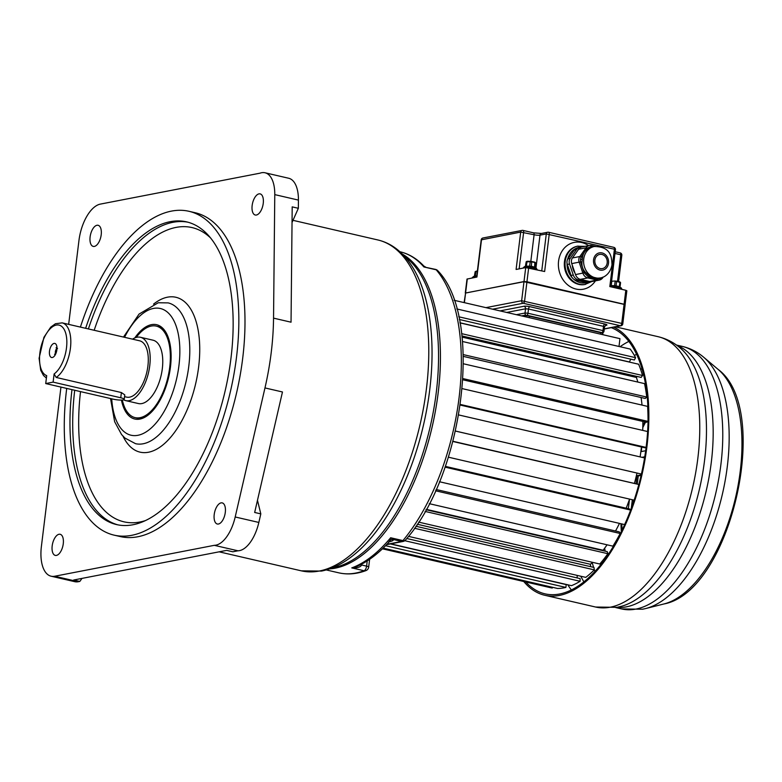 <?xml version="1.0" encoding="UTF-8"?>
<svg xmlns="http://www.w3.org/2000/svg" width="782" height="782" viewBox="0 0 782 782"><rect width="100%" height="100%" fill="white"/><g stroke="black" fill="none" stroke-linecap="round" stroke-linejoin="round"><path stroke-width="1.17" d="M335.097 568.172A163.301 79.539 103 0 1 329.545 568.905A163.301 79.539 -77 0 0 438.194 392.701A163.301 79.539 103 0 0 402.378 254.101A163.301 79.539 103 0 1 433.345 421.469A163.301 79.539 103 0 1 335.097 568.172M292.038 222.479L298.343 208.295L292.194 206.868L291.041 322.194L273.544 318.137A169.811 82.706 103 0 1 264.971 387.931L235.196 516.98L258.842 522.444A32.512 15.835 103 0 1 237.943 550.792L232.831 551.789L226.682 550.362L73.674 580.009L79.823 581.427L78.337 581.72A33.958 16.539 103 0 1 74.749 581.681L51.104 576.207A33.958 16.539 103 0 1 41.387 546.491L60.957 387.08M257.474 500.294L260.817 513.882L254.668 512.464L282.468 391.978L264.971 387.931M82.022 578.397L79.823 581.427M260.817 513.882L258.842 522.444M51.104 576.207A33.958 16.539 103 0 0 54.691 576.246L214.297 545.328A32.512 15.835 -77 0 0 235.196 516.98M237.943 550.792L214.297 545.328M273.544 318.137L274.775 194.62A32.512 15.835 -77 0 0 265.02 172.773A32.512 15.835 -77 0 0 259.995 173.184L100.379 204.102A33.958 16.539 103 0 0 78.943 240.602L68.66 324.374M189.019 211.306L195.168 212.724A166.195 80.947 103 0 1 240.113 375.536A166.195 80.947 103 0 1 137.808 536.755A166.195 80.947 103 0 1 120.242 536.56L114.094 535.142A166.195 80.947 -77 0 0 131.659 535.328A166.195 80.947 -77 0 0 233.965 374.119A166.195 80.947 -77 0 0 189.019 211.306A166.195 80.947 -77 0 0 171.463 211.111A166.195 80.947 -77 0 0 80.409 327.091M96.958 225.275A10.84 5.279 -77 0 0 90.282 235.783A10.84 5.279 -77 0 0 93.214 246.398A10.84 5.279 -77 0 0 94.358 246.418A10.84 5.279 -77 0 0 101.034 235.9A10.84 5.279 -77 0 0 98.102 225.284A10.84 5.279 -77 0 0 96.958 225.275M52.179 545.914A10.84 5.279 -77 0 0 55.278 555.396A10.84 5.279 -77 0 0 63.264 543.764A10.84 5.279 -77 0 0 60.165 534.282A10.84 5.279 -77 0 0 52.179 545.914M218.461 524.018A10.84 5.279 -77 0 0 225.128 513.5A10.84 5.279 -77 0 0 222.196 502.885A10.84 5.279 -77 0 0 221.052 502.875A10.84 5.279 -77 0 0 214.385 513.393A10.84 5.279 -77 0 0 217.308 524.008A10.84 5.279 -77 0 0 218.461 524.018M263.241 203.379A10.84 5.279 -77 0 0 260.142 193.887A10.84 5.279 -77 0 0 252.146 205.529A10.84 5.279 -77 0 0 255.255 215.011A10.84 5.279 -77 0 0 263.241 203.379M66.714 388.419A166.195 80.947 -77 0 0 114.094 535.142M71.973 389.632A155.354 75.668 -77 0 0 116.538 524.575A155.354 75.668 -77 0 0 132.95 524.761A155.354 75.668 -77 0 0 228.588 374.06A155.354 75.668 -77 0 0 186.575 221.863A155.354 75.668 -77 0 0 170.163 221.687A155.354 75.668 -77 0 0 85.639 328.303M134.787 337.941A48.416 23.577 103 0 1 151.493 324.647A48.416 23.577 103 0 1 167.563 335.673A48.416 23.577 103 0 1 149.45 413.981A48.416 23.577 103 0 1 139.89 419.084A48.416 23.577 103 0 1 121.435 400.071M122.324 400.032A46.969 22.873 -77 0 0 135.11 417.627L136.332 417.911A46.969 22.873 -77 0 0 141.298 417.959A46.969 22.873 -77 0 0 150.007 413.483M167.847 336.377A46.969 22.873 -77 0 0 157.505 326.387L156.283 326.104A46.969 22.873 -77 0 0 151.317 326.055A46.969 22.873 -77 0 0 136.205 337.433M135.11 417.627A46.969 22.873 -77 0 0 140.066 417.676A46.969 22.873 -77 0 0 168.98 372.115A46.969 22.873 -77 0 0 156.283 326.104M123.654 399.798A32.512 15.835 -77 0 0 125.785 400.638L138.365 403.541A32.512 15.835 -77 0 0 141.796 403.58A32.512 15.835 -77 0 0 161.815 372.037A32.512 15.835 -77 0 0 153.018 340.19L140.447 337.277A32.512 15.835 -77 0 0 137.006 337.238A32.512 15.835 -77 0 0 132.559 339.163M125.785 400.638A32.512 15.835 -77 0 0 129.216 400.667A32.512 15.835 -77 0 0 149.235 369.133A32.512 15.835 -77 0 0 140.447 337.277M124.553 396.64L126.596 397.119A28.905 14.076 -77 0 0 129.656 397.148A28.905 14.076 -77 0 0 147.446 369.114A28.905 14.076 -77 0 0 139.626 340.796L62.159 322.868L55.434 323.748L50.713 327.159L43.939 337.296L39.1 358.264L40.713 370.248L43.479 375.468L46.392 378.068M124.221 399.367L124.778 394.871L121.386 392.544L56.216 377.462L54.114 373.962A26.011 12.668 -77 0 0 65.747 333.347A26.011 12.668 -77 0 0 43.968 338.244A26.011 12.668 -77 0 0 46.695 375.624L45.718 383.561L113.351 399.201A7.224 1.339 -173 0 0 124.221 399.367A7.224 1.339 -173 0 0 120.751 397.774L53.117 382.124L54.114 373.962M53.117 382.124L45.718 383.561M298.343 208.295L298.421 200.094A32.512 15.835 -77 0 0 288.675 178.247L265.02 172.773M360.766 564.624A4.34 1.056 -166.8 0 0 361.616 564.985C360.649 567.126 357.364 568.103 351.773 567.898L355.996 566.842C367.501 561.975 378.635 553.568 389.397 541.603L390.648 537.752L402.945 540.597A4.34 2.727 39.8 0 0 405.545 540C463.892 474.215 483.677 317.912 437.861 270.787A4.34 3.568 139.1 0 0 436.19 269.8A4.34 2.111 -77 0 0 435.554 269.399L423.893 266.955L423.883 266.075L423.893 266.955L436.19 269.8A163.301 79.539 103 0 1 459.093 397.539A163.301 79.539 103 0 1 402.945 540.597A4.34 2.111 103 0 1 401.694 541.457L386.885 544.321M405.545 540A4.34 4.34 0 0 1 403.043 541.476A4.34 3.705 -101 0 1 401.694 541.457L393.199 539.492C393.766 540.421 392.232 541.222 388.615 541.897M369.632 559.296L368.674 567.097A4.34 0.802 -173 0 0 366.592 566.139L361.616 564.985L361.802 563.959M390.208 540.333A4.34 4.193 142.7 0 1 393.199 539.492L390.648 537.752A163.301 79.539 103 0 1 351.773 567.898L364.07 570.743A163.301 79.539 103 0 1 338.753 572.825C347.521 574.799 356.563 574.076 365.868 570.635A4.34 3.607 -110.2 0 1 364.07 570.743A4.34 2.111 -77 0 0 366.592 566.139L367.237 560.899M454.088 300.278L619.96 338.655L619.002 346.475M552.444 587.292L552.288 588.044A130.066 63.352 103 0 1 550.372 587.663L382.418 548.808M390.374 543.94L566.207 584.613L565.894 587.429A130.066 63.352 103 0 1 557.546 588.465L383.131 548.114M406.777 538.505L580.107 578.602L580.107 581.28A130.066 63.352 103 0 1 571.476 585.65L390.805 543.852M577.204 575.405L577.145 577.918M415.868 526.247L593.988 567.449L594.31 569.873A130.066 63.352 103 0 1 585.757 577.38L408.487 536.364M592.502 562.336A120.242 58.562 103 0 1 590.41 564.301L590.664 566.686M426.024 509.717L607.243 551.642L607.868 553.705A130.066 63.352 103 0 1 599.774 564.018L418.605 522.112M607.057 544.81A120.242 58.562 103 0 1 603.118 550.254L603.245 550.723M436.131 489.503L619.295 531.877L620.194 533.49A130.066 63.352 103 0 1 612.912 546.159L429.279 503.676M619.481 523.383A120.242 58.562 103 0 1 615.522 531.007M625.688 522.19A130.066 63.352 103 0 1 624.603 524.575L439.464 481.741M445.32 466.365L629.618 509.004L630.644 510.001M629.559 499.102A120.242 58.562 103 0 1 626.177 508.212M452.974 441.283L638.835 484.459M636.998 473.071A120.242 58.562 103 0 1 634.456 483.266M641.406 474.068L455.466 431.068M641.436 446.981A120.242 58.562 103 0 1 640.096 456.893M646.098 447.5L644.818 447.763L460.305 405.076M642.853 421.43A120.242 58.562 103 0 1 642.706 430.393M463.413 363.777L647.604 406.386A130.066 63.352 103 0 1 648.014 421.39L646.489 422.27L462.895 379.798M641.093 397.51A120.242 58.562 103 0 1 642.022 405.105M462.485 341.499L644.544 383.62A130.066 63.352 103 0 1 646.743 397.051L645.258 398.468L463.325 356.387M637.076 376.465L636.401 377.442A120.242 58.562 103 0 1 637.829 382.066M459.972 322.888L638.65 364.226A130.066 63.352 103 0 1 642.54 375.507L641.152 377.403L461.918 335.937M630.791 359.163L629.383 361.968A120.242 58.562 103 0 1 629.461 362.105M456.786 308.949L630.184 349.065A130.066 63.352 103 0 1 635.6 357.687L634.358 359.984L459.317 319.486M459.953 322.771L629.383 361.968M462.045 337.11L636.401 377.442M426.239 509.326L603.118 550.254M417.217 524.233L590.41 564.301M635.6 357.687L458.741 316.769M642.54 375.507L461.644 333.65M646.743 397.051L463.276 354.608M648.014 421.39L462.964 378.586M647.633 431.537L462.23 388.634M646.108 447.421L460.393 404.45M644.573 457.929L458.721 414.939M641.406 474.058L455.476 431.048M638.826 484.498L452.915 441.488M634.134 500.157L448.379 457.187M630.624 510.069L445.046 467.137M620.194 533.49L435.554 490.773M607.868 553.705L425.076 511.418M594.31 569.873L414.48 528.27M580.107 581.28L404.783 540.714M565.894 587.429L385.555 545.699M552.288 588.044L382.466 548.759M473.921 276.515A1.007 0.899 75.1 0 0 472.915 277.317A7.009 1.3 7 0 1 473.55 277.199A7.009 1.3 7 0 1 476.58 277.111M476.727 276.329A6.002 1.114 7 0 0 474.478 276.417A1.007 0.821 82.1 0 0 474.224 276.398L476.727 276.31M474.205 276.408A1.007 0.821 82.1 0 0 473.55 277.199M465.319 293.103L523.999 281.549L526.951 281.764L624.095 304.237L625.805 290.278L626.851 290.757L625.092 304.785M625.805 290.278L609.823 286.583L614.408 249.233L615.454 249.712A2.17 2.17 0 0 0 613.792 247.337A2.17 1.056 -77 0 0 613.557 247.327M523.999 281.549L525.709 267.6L516.1 269.458L520.685 232.098L481.204 239.859A2.17 2.17 0 0 1 482.944 237.992A2.17 1.847 79 0 0 481.507 239.693L476.922 277.043L467.001 279.076L465.29 293.025M533.246 232.831A2.17 1.056 103 0 1 533.471 232.831L541.427 233.456L547.713 232.234A2.17 1.847 79 0 1 548.387 232.254A2.17 1.056 103 0 1 548.612 232.254A2.17 1.056 103 0 1 549.238 234.15L544.643 271.51L525.709 267.6M618.601 281.579L621.827 255.264L620.781 254.785L617.526 281.334M619.931 252.889A2.17 1.056 103 0 1 620.165 252.889A2.17 1.056 103 0 1 620.781 254.785L614.994 253.446M569.531 264.023L567.312 264.453A5.777 4.936 -101 0 1 567.048 263.407A5.777 4.936 -101 0 1 567.497 259.683C568.905 254.013 571.935 250.152 576.598 248.109L576.95 247.962A7.224 6.168 -101 0 1 577.693 247.767L579.912 247.337A7.224 6.168 79 0 0 576.393 249.673L570.215 258.383A5.777 4.936 79 0 0 569.531 264.023L573.284 275.029A7.224 6.168 79 0 0 578.172 279.79L587.399 281.921A7.224 6.168 79 0 0 589.638 281.97A7.224 6.168 79 0 0 590.723 281.628M578.172 279.79L575.953 280.22L585.18 282.351A7.224 6.168 -101 0 0 587.419 282.4L589.638 281.97M575.953 280.22A7.224 6.168 -101 0 1 573.04 278.597L572.962 278.519A7.224 6.168 -101 0 1 571.065 275.46L567.312 264.453M576.393 249.673L574.174 250.103A7.224 6.168 -101 0 1 576.598 248.099M567.497 259.683A5.777 4.936 -101 0 1 568.006 258.813L574.174 250.103M581.046 247.239A7.224 6.168 79 0 0 579.912 247.337M572.277 265.166A14.604 12.463 79 0 0 574.956 273.016M607.184 262.918A7.224 6.168 -101 0 1 602.414 268.588A7.224 6.168 -101 0 1 594.887 260.074A7.224 6.168 -101 0 1 599.667 254.404A7.224 6.168 -101 0 1 607.184 262.918M594.3 246.506A16.002 13.656 79 0 0 583.724 259.067A16.002 13.656 79 0 0 600.39 277.923C603.108 277.796 610.234 274.609 611.983 264.824C611.71 256.721 610.83 246.643 594.3 246.506L592.678 246.819M593.264 246.721L588.005 248.813C584.897 250.807 583.098 253.534 582.6 256.975L582.004 261.853C581.583 265.782 582.639 269.184 585.151 272.048L589.618 276.398L598.083 278.353L600.39 277.923M594.867 246.408L592.316 246.115A1.447 0.958 -97.4 0 0 593.127 246.731M595.434 246.33L589.52 245.47L582.131 246.907A7.224 6.168 79 0 0 578.612 249.243L572.434 257.952A5.777 4.936 79 0 0 571.74 263.593L579.139 262.156A5.777 4.936 -101 0 1 579.833 256.525L586.001 247.806A7.224 6.168 -101 0 1 589.52 245.47A7.224 6.168 -101 0 1 591.759 245.519A1.447 0.704 103 0 1 591.915 245.519A1.447 0.704 103 0 1 592.316 246.115L587.145 248.168L588.005 248.813M578.612 249.243L586.001 247.806L587.145 248.168L581.104 256.975L580.518 259.272L580.518 261.745L584.125 272.81L585.151 272.048M571.74 263.593L575.503 274.599L584.125 272.81L588.514 277.082L597.741 279.213L602.912 277.16L602.766 277.766L602.912 277.16M602.766 277.766A7.224 6.168 -101 0 1 599.247 280.103A7.224 6.168 -101 0 1 597.008 280.054A1.447 0.704 -77 0 0 597.741 279.213A1.447 0.528 81.9 0 1 598.083 278.353M575.503 274.599A7.224 6.168 79 0 0 580.391 279.36L589.618 281.491A7.224 6.168 79 0 0 591.857 281.54L599.247 280.103L603.469 276.936M589.618 281.491L597.008 280.054L587.781 277.923A1.447 0.704 -77 0 0 588.514 277.082A1.447 0.792 126.6 0 1 589.618 276.398M624.095 304.237L625.141 304.716M482.944 237.992L522.122 230.397A2.17 1.847 -101 0 0 520.685 232.098L534.096 234.737A4.34 0.802 -173 0 0 540 235.157L546.286 233.935L541.75 270.836M530.822 261.335L534.096 234.737A2.17 1.056 103 0 0 533.471 232.831L523.021 230.416A2.17 2.17 0 0 0 522.122 230.397A2.17 1.847 -101 0 1 522.787 230.416A2.17 1.056 103 0 1 523.021 230.416A2.17 1.056 103 0 1 523.637 232.313L519.15 268.861M547.713 232.234A2.17 1.847 79 0 0 546.286 233.935L614.408 249.233A2.17 1.056 -77 0 0 613.792 247.337L548.612 232.254A2.17 2.17 0 0 0 547.713 232.234M530.958 266.73A6.002 1.114 7 0 1 535.23 267.727A1.007 0.811 111.6 0 1 535.484 267.767L529.864 266.584L529.688 267.395A7.009 1.3 7 0 1 530.91 267.542A7.009 1.3 7 0 1 533.764 268.06A7.009 1.3 7 0 1 535.944 268.705A7.009 1.3 7 0 1 536.54 268.979A7.009 1.3 7 0 1 537.136 269.604L537.117 269.761M524.927 266.633A1.007 0.899 75.1 0 0 523.92 267.434A7.009 1.3 7 0 1 524.556 267.317A7.009 1.3 7 0 1 529.688 267.395M529.844 266.594A6.002 1.114 7 0 0 525.484 266.535A1.007 0.821 82.1 0 0 524.556 267.317M535.748 267.952A1.007 0.899 118.4 0 1 536.1 268.05L535.484 267.767A1.007 0.811 111.6 0 1 535.944 268.705M523.92 267.434A7.009 1.3 7 0 0 523.226 267.894L525.221 266.525L530.949 266.711L530.91 267.542M536.11 268.06A1.007 0.899 118.4 0 1 536.54 268.979M620.37 288.323L621.612 288.89A7.009 1.3 7 0 1 621.964 289.379L621.172 287.874L619.862 287.268A1.153 0.86 109.1 0 1 620.37 288.323A7.009 1.3 7 0 0 618.591 287.825A7.009 1.3 7 0 0 616.412 287.405L613.85 287.102L614.144 286.183L616.363 286.447L616.412 287.405M616.392 286.476A5.855 1.085 7 0 1 619.627 287.229A1.153 0.86 109.1 0 1 619.862 287.268L610.556 286.134M621.191 287.884A1.153 1.065 124.3 0 1 621.612 288.89M602.013 332.721A2.17 1.056 -77 0 0 602.981 330.591L527.967 313.24L525.015 313.025L516.403 314.696M526.912 315.429A2.17 1.056 -77 0 0 527.967 313.24L528.485 309.007L525.533 308.802L506.697 312.448M526.1 315.371A2.17 1.847 -101 0 1 525.015 313.025L525.533 308.802A2.17 1.847 -101 0 0 523.95 306.261L499.991 310.904M604.3 328.851L620.37 325.742A2.17 1.847 79 0 0 621.045 325.752A2.17 2.17 0 0 0 622.785 323.885L621.739 323.406L624.075 304.384L625.121 304.863L622.785 323.885M526.931 281.901L524.595 300.933A2.17 1.056 -77 0 1 523.226 303.26L620.37 325.742A2.17 1.056 -77 0 0 621.739 323.406L521.643 300.718L523.979 281.696L624.075 304.384M523.979 281.696L465.583 293.006L464.117 302.595M492.621 309.193L523.226 303.26A2.17 1.847 -101 0 1 521.643 300.718L485.915 307.639M633.234 502.826L633.576 500.03M637.271 483.921L638.249 475.955L641.093 475.407M643.166 457.607L644.671 457.314M641.24 451.585L641.797 447.069M622.101 530.02A109.568 53.362 103 0 1 621.807 523.93M642.794 427.607A109.568 53.362 103 0 1 645.609 422.065M631.299 508.251L632.345 499.747M629.49 499.297L628.337 508.711M636.04 483.638L637.017 475.671L641.22 474.86M641.934 457.323L644.759 456.776M645.668 450.725L640.859 451.664M638.249 475.955L637.017 475.671M644.759 421.869A109.568 53.362 -77 0 0 642.833 425.594M620.957 523.725A109.568 53.362 -77 0 0 621.358 531.525M594.955 571.407A130.418 63.518 103 0 1 594.232 569.345M593.597 567.361A130.418 63.518 103 0 1 592.209 562.62M640.702 369.622A130.418 63.518 103 0 1 641.914 368.42M583.89 581.828A130.418 63.518 103 0 1 580.811 576.236M634.456 355.585A130.418 63.518 103 0 1 636.558 354.187M628.865 341.421A137.29 66.871 -77 0 0 620.058 346.719M567.82 584.809A137.29 66.871 -77 0 0 571.368 589.931M610.996 327.55A137.29 66.871 103 0 1 643.293 465.075A137.29 66.871 103 0 1 559.56 594.007A137.29 66.871 103 0 1 545.054 593.851A137.29 66.871 103 0 1 525.827 581.984M523.774 581.515A138.737 67.575 -77 0 0 544.731 595.258A138.737 67.575 -77 0 0 559.384 595.425A138.737 67.575 -77 0 0 643.537 467.48A138.737 67.575 -77 0 0 613.547 327.062M292.986 220.329L377.882 239.966A169.811 82.706 103 0 1 423.795 406.317A169.811 82.706 103 0 1 319.261 571.036A169.811 82.706 103 0 1 301.324 570.84L219.146 551.828M332.155 567.928A163.301 79.539 -77 0 0 333.22 567.742A163.301 79.539 -77 0 0 430.501 425.359A163.301 79.539 -77 0 0 404.294 256.115M301.324 570.84L321.51 571.075C334.07 568.514 346.299 561.896 358.176 551.202A167.641 81.651 -77 0 0 420.325 282.576L420.12 282.067M54.691 576.246L78.337 581.72M88.386 328.939A155.354 75.668 103 0 1 172.91 222.323A155.354 75.668 103 0 1 187.944 222.205M117.916 524.869A155.354 75.668 103 0 1 74.71 390.267M145.344 520.607A151.024 73.557 103 0 1 139.9 522.014A151.024 73.557 103 0 1 80.517 391.606M94.172 330.278A151.024 73.557 103 0 1 176.077 227.406A151.024 73.557 103 0 1 210.71 238.08M123.018 436.2A79.481 38.709 -77 0 0 148.472 452.24A79.481 38.709 -77 0 0 198.648 366.836A79.481 38.709 -77 0 0 167.514 297.18A79.481 38.709 -77 0 0 153.575 304.11M110.545 398.556L114.651 421.723L121.562 434.528L124.905 438.047L135.55 443.687A72.257 35.19 -77 0 0 143.184 443.765A72.257 35.19 -77 0 0 187.67 373.679A72.257 35.19 -77 0 0 168.13 302.888L158.257 302.761L139.059 314.081L123.488 337.062M111.718 398.83A65.033 31.671 -77 0 0 137.906 435.3A65.033 31.671 -77 0 0 178.961 365.419A65.033 31.671 -77 0 0 153.477 308.431A65.033 31.671 -77 0 0 124.563 337.306M56.216 377.462A28.905 14.076 -77 0 0 70.517 347.404A28.905 14.076 -77 0 0 62.159 322.868M54.046 343.415A7.224 3.519 103 0 1 56.881 349.75A7.224 3.519 103 0 1 52.316 357.511A7.224 3.519 103 0 1 49.491 351.177A7.224 3.519 103 0 1 54.046 343.415M121.386 392.544L120.751 397.774M55.434 353.034A2.893 1.408 103 0 1 56.333 349.143M298.421 200.094L274.775 194.62M399.895 251.736L400.081 251.775A163.301 79.539 103 0 1 423.893 266.955M472.191 277.962L472.22 277.776A7.009 1.3 7 0 1 472.915 277.317M474.498 276.369A0.723 0.714 5.4 0 0 474.654 276.007L476.776 275.88M475.231 276.32L475.925 271.491L477.313 271.51M476.091 271.168L477.352 271.168L475.192 271.637L474.332 276.476M526.951 281.764L528.661 267.806M588.631 245.646A23.841 20.352 79 0 0 558.573 261.1A23.841 20.352 79 0 0 571.192 287.229A23.841 20.352 79 0 0 595.444 280.836M584.956 246.359L577.37 246.213A19.511 16.657 79 0 0 564.477 261.52A19.511 16.657 79 0 0 584.789 284.521L591.769 281.549M578.103 246.066A19.511 16.657 79 0 0 565.22 261.383A19.511 16.657 79 0 0 585.532 284.374M576.95 247.962A18.064 15.415 -101 0 1 581.388 247.102M587.849 282.312A18.064 15.415 -101 0 1 573.04 278.597M572.962 278.519A18.064 15.415 -101 0 1 567.048 263.407M573.284 275.029L571.065 275.46M570.215 258.383L568.006 258.813M593.567 259.771A8.778 7.488 79 0 0 599.99 270.064A8.778 7.488 79 0 0 608.504 263.231A8.778 7.488 79 0 0 602.091 252.938A8.778 7.488 79 0 0 593.567 259.771M592.052 245.587L595.337 246.34M572.434 257.952L579.833 256.525A1.447 0.587 35.3 0 1 581.104 256.975A1.447 0.557 -169.3 0 0 582.6 256.975M580.391 279.36L587.781 277.923A7.224 6.168 -101 0 1 582.893 273.172L579.139 262.156L582.004 261.853M580.518 259.272L582.219 259.36M587.399 281.921L585.18 282.351M541.427 233.456A2.17 1.847 79 0 0 540 235.157L535.963 267.982M465.603 292.869L467.313 278.91M535.387 267.825L535.181 267.307A0.723 0.714 5.4 0 0 535.181 267.307L531.193 266.203L525.66 266.124A0.723 0.714 -174.6 0 1 525.504 266.486M525.338 266.594L526.198 261.755L531.731 261.833L535.025 262.596L535.65 263.602M530.46 261.335L527.146 261.276L526.227 266.437M527.097 261.286L526.198 261.745M525.66 266.124L526.198 261.755L530.509 261.325L531.731 261.833L531.291 266.76M534.947 262.234L535.719 262.899L535.181 267.444L535.65 263.632M531.643 261.471L534.898 262.214L534.536 267.444M535.25 267.679A0.723 0.714 5.4 0 1 535.181 267.307L535.719 262.918L531.604 261.452L530.294 261.657L529.531 266.545M619.403 287.121L619.334 286.593L620.028 286.955A0.723 0.714 -174.6 0 1 620.028 286.916L620.497 283.26M620.126 287.356A0.723 0.714 -174.6 0 1 620.028 286.935L620.234 287.453M616.167 286.417L616.04 285.831L619.334 286.593L619.872 282.224L620.497 283.25M610.977 286.144A5.855 1.085 7 0 1 614.105 286.202M619.794 281.872L620.566 282.537L616.578 281.461L616.04 285.831L614.603 285.655L615.141 281.285L619.745 281.843L616.499 281.1M615.317 280.963L611.778 281.237L611.241 285.606L614.603 285.655L614.349 286.202M611.583 281.246L611.045 281.383M611.524 286.974A7.009 1.3 7 0 1 613.85 287.102M529.326 317.688L529.502 316.202L600.83 332.702A4.34 0.802 7 0 1 602.912 333.66L602.785 334.676M600.644 334.188L600.703 332.33A3.9 0.723 7 0 1 602.502 333.259M523.529 316.348L523.598 315.781A4.34 0.802 7 0 1 529.502 316.202L600.703 332.33L602.912 333.66M522.239 316.045L523.881 315.439L529.336 315.82A3.9 0.723 7 0 0 524.018 315.439L521.565 315.889M529.424 315.85L600.703 332.33M521.633 315.908L523.764 315.498M602.414 332.907A2.17 2.17 0 0 0 604.027 331.069L602.981 330.591L603.499 326.368L528.485 309.007A2.17 1.056 -77 0 1 529.854 306.681A4.34 0.802 -173 0 0 523.95 306.261M604.027 331.069L604.545 326.847L603.499 326.368A2.17 1.056 -77 0 1 604.867 324.041L529.854 306.681M605.288 325.527L606.343 325.322A4.34 0.802 -173 0 0 604.867 324.041M606.343 325.322A2.17 1.847 79 0 0 605.698 325.302L604.545 326.847M464.391 302.663L465.583 293.006M645.903 386.288A124.191 60.488 -77 0 0 645.238 387.11M604.662 548.182A124.191 60.488 -77 0 0 605.17 551.163M606.148 556.07A124.191 60.488 -77 0 0 606.382 557.107M658.18 336.71C666.851 338.802 674.524 342.848 681.19 348.85A136.733 66.597 -77 0 1 699.548 488.682A136.733 66.597 -77 0 1 621.651 606.236L617.018 607.331L595.64 607.037A138.737 67.575 -77 0 0 610.292 607.194A138.737 67.575 -77 0 0 695.697 472.621A138.737 67.575 -77 0 0 658.18 336.71L615.483 326.827M616.548 607.428A134.719 65.62 -77 0 0 626.284 606.871A134.719 65.62 -77 0 0 708.365 480.764A134.719 65.62 -77 0 0 677.134 345.546M676.469 345.058L682.383 346.426A134.719 65.62 103 0 1 718.814 478.408A134.719 65.62 103 0 1 635.883 609.09A134.719 65.62 103 0 1 621.651 608.934L615.737 607.565M682.383 346.426C690.33 348.332 697.427 351.939 703.683 357.237A132.93 64.75 103 0 1 722.431 493.97A132.93 64.75 103 0 1 645.531 608.582L642.609 609.227L621.651 608.934M703.683 357.237L718.179 369.456A124.035 60.41 103 0 1 735.676 497.039A124.035 60.41 103 0 1 663.928 603.968L645.531 608.582M377.882 239.966C385.233 241.697 391.968 245.098 398.087 250.172C407.334 257.952 414.743 268.754 420.325 282.576M57.526 348.498L56.138 347.589C57.106 347.501 55.121 355.243 54.574 354.344L55.18 354.109M437.861 270.787A4.34 4.34 0 0 0 435.554 269.399M403.043 541.476L386.552 544.673M365.868 570.635A4.34 4.34 0 0 0 368.674 567.097M326.28 569.941L338.753 572.825M400.081 251.775C409.006 253.896 416.943 258.666 423.893 266.095L425.672 267.112M472.22 277.776L474.224 276.398M475.192 271.637L474.654 276.007M621.827 255.264A2.17 2.17 0 0 0 620.165 252.889L615.199 251.745M610.889 286.828L615.454 249.712M481.204 239.859L476.629 277.102M536.1 268.05L537.136 269.604M604.281 328.997L611.25 327.648M613.772 327.159L621.045 325.752M595.64 607.037L544.731 595.258M718.179 369.456C772.655 409.612 730.496 591.818 663.928 603.968"/></g></svg>
